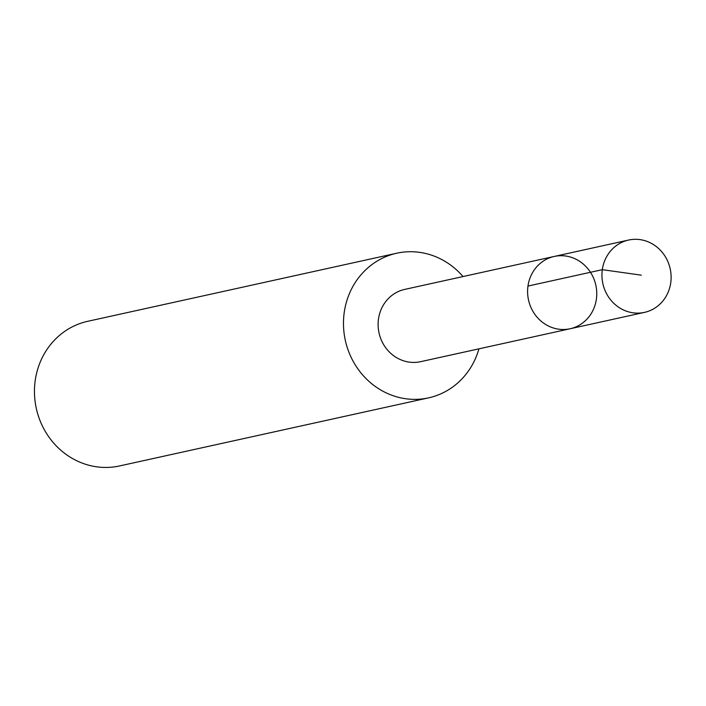 <?xml version="1.0" encoding="UTF-8"?>
<svg xmlns="http://www.w3.org/2000/svg" width="706" height="706" viewBox="0 0 706 706"><rect width="100%" height="100%" fill="white"/><g stroke="black" fill="none" stroke-linecap="round" stroke-linejoin="round"><path stroke-width="1.06" d="M570.139 328.749L420.635 361.675A37.003 34.453 -102.4 0 1 378.531 330.196A37.003 34.453 -102.4 0 1 404.714 289.407L554.21 256.454A37.012 34.462 77.6 0 0 528.52 300.015A37.012 34.462 77.6 0 0 570.139 328.749A37.012 34.462 77.6 0 0 596.341 287.942A37.012 34.462 77.6 0 0 554.21 256.454A37.012 34.462 77.6 0 0 528.52 300.015A37.012 34.462 77.6 0 0 570.139 328.749L644.49 312.379A37.021 34.47 -102.4 0 1 602.359 280.873A37.021 34.47 -102.4 0 1 628.561 240.058A37.021 34.47 -102.4 0 1 670.7 271.554A37.021 34.47 -102.4 0 1 644.49 312.379M478.933 348.835A74.051 68.941 -102.4 0 1 428.586 397.857A74.051 68.941 -102.4 0 1 344.316 334.865A74.051 68.941 -102.4 0 1 396.719 253.225A74.051 68.941 -102.4 0 1 463.012 276.558M428.586 397.857L119.57 465.942A74.051 68.941 -102.4 0 1 35.3 402.95A74.051 68.941 -102.4 0 1 87.712 321.309L396.719 253.225M527.964 286.062L602.315 269.674L641.33 275.163M554.21 256.454L628.561 240.058"/></g></svg>
